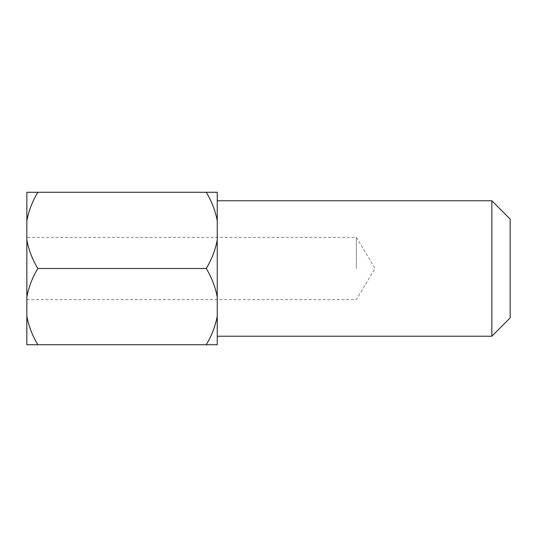 <?xml version="1.0" encoding="UTF-8"?>
<svg xmlns="http://www.w3.org/2000/svg" width="537" height="537" viewBox="0 0 537 537"><rect width="100%" height="100%" fill="white"/><g stroke="black" fill="none" stroke-linecap="round" stroke-linejoin="round"><path stroke-width="0.4" stroke-dasharray="2.69 2.01" d="M26.85 268.5L26.85 237.381L26.85 268.5M356.373 268.5L356.373 237.381L356.373 268.5M217.243 240.026L217.243 296.974C215.337 286.986 211.679 277.495 206.255 268.5C211.672 259.525 215.33 250.034 217.243 240.026L217.243 220.741C215.337 210.759 211.679 201.268 206.255 192.273L37.832 192.273C32.421 201.241 28.763 210.732 26.85 220.741L26.85 240.026C28.75 250.014 32.415 259.505 37.832 268.5C32.421 277.475 28.763 286.966 26.85 296.974L26.85 316.259C28.75 326.241 32.415 335.732 37.832 344.727L26.85 344.727L26.85 316.259M510.15 317.931L510.15 219.069M491.845 200.764L491.845 336.236M206.255 344.727C211.672 335.759 215.33 326.268 217.243 316.259L217.243 344.727L37.832 344.727M206.255 268.5L37.832 268.5M217.243 316.259L217.243 296.974M206.255 192.273L217.243 192.273L217.243 220.741M26.85 220.741L26.85 192.273L37.832 192.273M26.85 240.026L26.85 296.974M26.85 299.619L356.373 299.619L375.074 268.5L356.373 237.381L26.85 237.381"/><path stroke-width="0.81" d="M26.85 296.974L26.85 240.026C28.763 250.034 32.421 259.525 37.832 268.5L206.255 268.5C211.672 277.475 215.33 286.966 217.243 296.974L217.243 316.259C215.337 326.241 211.679 335.732 206.255 344.727L37.832 344.727C32.421 335.759 28.763 326.268 26.85 316.259L26.85 296.974C28.75 286.986 32.415 277.495 37.832 268.5M491.845 200.764L510.15 219.069L510.15 317.931L491.845 336.236L491.845 200.764L217.243 200.764M217.243 220.741L217.243 192.273L206.255 192.273C211.672 201.241 215.33 210.732 217.243 220.741L217.243 240.026C215.337 250.014 211.679 259.505 206.255 268.5M206.255 192.273L26.85 192.273L26.85 220.741C28.75 210.759 32.415 201.268 37.832 192.273M26.85 220.741L26.85 240.026M206.255 344.727L217.243 344.727L217.243 316.259M26.85 316.259L26.85 344.727L37.832 344.727M217.243 296.974L217.243 240.026M491.845 336.236L217.243 336.236"/></g></svg>
